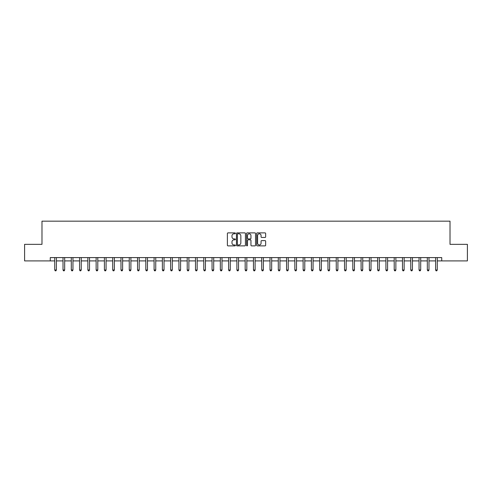 <?xml version="1.0" encoding="UTF-8"?>
<svg xmlns="http://www.w3.org/2000/svg" width="492" height="492" viewBox="0 0 492 492"><rect width="100%" height="100%" fill="white"/><g stroke="black" fill="none" stroke-linecap="round" stroke-linejoin="round"><path stroke-width="0.74" d="M235.404 233.331A0.455 0.455 0 0 0 234.948 232.876L228.042 232.876A0.652 0.652 0 0 0 227.39 233.522L227.39 245.225A0.652 0.652 0 0 0 228.042 245.877L234.948 245.877A0.455 0.455 0 0 0 235.404 245.422A0.455 0.455 0 0 0 234.948 244.967L234.051 244.967A2.079 2.079 0 0 1 231.972 242.888L231.972 241.91A2.079 2.079 0 0 1 234.051 239.832L234.948 239.832A0.455 0.455 0 0 0 235.404 239.376A0.455 0.455 0 0 0 234.948 238.921L234.051 238.921A2.079 2.079 0 0 1 231.972 236.843L231.972 235.865A2.079 2.079 0 0 1 234.051 233.786L234.948 233.786A0.455 0.455 0 0 0 235.404 233.331M265.003 237.458A0.652 0.652 0 0 0 265.649 236.806L265.649 233.522A0.652 0.652 0 0 0 265.003 232.876L257.328 232.876A0.652 0.652 0 0 0 256.676 233.522L256.676 245.225A0.652 0.652 0 0 0 257.328 245.877L265.003 245.877A0.652 0.652 0 0 0 265.649 245.225L265.649 241.264A0.652 0.652 0 0 0 265.003 240.613L261.719 240.613A0.652 0.652 0 0 0 261.067 241.264L261.067 243.226A1.74 1.74 0 0 1 259.327 244.967A1.74 1.74 0 0 1 257.587 243.226L257.587 235.527A1.74 1.74 0 0 1 259.327 233.786A1.74 1.74 0 0 1 261.067 235.527L261.067 236.806A0.652 0.652 0 0 0 261.719 237.458L265.003 237.458M50.27 260.901L24.6 260.901L24.6 244.346L41.986 244.346L41.986 221.16L450.014 221.16L450.014 244.346L467.4 244.346L467.4 260.901L441.73 260.901L441.73 257.593L50.27 257.593L50.27 260.901L54.741 260.901M245.428 233.522A0.652 0.652 0 0 0 244.782 232.876L237.107 232.876A0.652 0.652 0 0 0 236.461 233.522L236.461 245.225A0.652 0.652 0 0 0 237.107 245.877L244.782 245.877A0.652 0.652 0 0 0 245.428 245.225L245.428 233.522M247.218 232.876L254.893 232.876A0.652 0.652 0 0 1 255.539 233.522L255.539 245.225A0.652 0.652 0 0 1 254.893 245.877L251.609 245.877A0.652 0.652 0 0 1 250.957 245.225L250.957 240.483A0.652 0.652 0 0 0 250.305 239.832L248.128 239.832A0.652 0.652 0 0 0 247.482 240.483L247.482 245.422A0.455 0.455 0 0 1 247.027 245.877A0.455 0.455 0 0 1 246.572 245.422L246.572 233.522A0.652 0.652 0 0 1 247.218 232.876M56.395 260.901L63.019 260.901M64.673 260.901L71.297 260.901M72.951 260.901L79.575 260.901M81.235 260.901L87.859 260.901M89.513 260.901L96.137 260.901M97.791 260.901L104.415 260.901M106.075 260.901L112.699 260.901M114.353 260.901L120.977 260.901M122.631 260.901L129.255 260.901M130.909 260.901L137.539 260.901M139.193 260.901L145.816 260.901M147.471 260.901L154.094 260.901M155.749 260.901L162.372 260.901M164.033 260.901L170.656 260.901M172.311 260.901L178.934 260.901M180.589 260.901L187.212 260.901M188.873 260.901L195.496 260.901M197.151 260.901L203.774 260.901M205.428 260.901L212.052 260.901M213.706 260.901L220.33 260.901M221.99 260.901L228.614 260.901M230.268 260.901L236.892 260.901M238.546 260.901L245.17 260.901M246.83 260.901L253.454 260.901M255.108 260.901L261.732 260.901M263.386 260.901L270.01 260.901M271.67 260.901L278.294 260.901M279.948 260.901L286.572 260.901M288.226 260.901L294.849 260.901M296.504 260.901L303.127 260.901M304.788 260.901L311.411 260.901M313.066 260.901L319.689 260.901M321.344 260.901L327.967 260.901M329.628 260.901L336.251 260.901M337.906 260.901L344.529 260.901M346.183 260.901L352.807 260.901M354.461 260.901L361.091 260.901M362.745 260.901L369.369 260.901M371.023 260.901L377.647 260.901M379.301 260.901L385.925 260.901M387.585 260.901L394.209 260.901M395.863 260.901L402.487 260.901M404.141 260.901L410.765 260.901M412.425 260.901L419.049 260.901M420.703 260.901L427.327 260.901M428.981 260.901L435.604 260.901M437.259 260.901L441.73 260.901M237.827 233.786A0.455 0.455 0 0 0 237.372 234.241L237.372 244.512A0.455 0.455 0 0 0 237.827 244.967L238.768 244.967A2.079 2.079 0 0 0 240.846 242.888L240.846 235.865A2.079 2.079 0 0 0 238.768 233.786L237.827 233.786M250.957 235.557A1.74 1.74 0 0 0 249.216 233.817A1.74 1.74 0 0 0 247.482 235.557L247.482 238.269A0.652 0.652 0 0 0 248.128 238.921L250.305 238.921A0.652 0.652 0 0 0 250.957 238.269L250.957 235.557M56.475 257.593L56.445 257.673A0.664 0.664 0 0 0 56.395 257.925L56.395 269.979L54.741 269.979L54.741 257.925A0.664 0.664 0 0 0 54.692 257.673L54.655 257.593M56.395 269.979L55.897 270.84L55.233 270.84L54.741 269.979M64.753 257.593L64.723 257.673A0.664 0.664 86.9 0 0 64.673 257.925L64.673 269.979L63.019 269.979L63.019 257.925A0.664 0.664 86.9 0 0 62.97 257.673L62.939 257.593M64.673 269.979L64.175 270.84L63.517 270.84L63.019 269.979M73.037 257.593L73.001 257.673A0.664 0.664 86.9 0 0 72.951 257.925L72.951 269.979L71.297 269.979L71.297 257.925A0.664 0.664 86.9 0 0 71.248 257.673L71.217 257.593M72.951 269.979L72.459 270.84L71.795 270.84L71.297 269.979M81.315 257.593L81.278 257.673A0.664 0.664 86.9 0 0 81.235 257.925L81.235 269.979L79.575 269.979L79.575 257.925A0.664 0.664 86.9 0 0 79.532 257.673L79.495 257.593M81.235 269.979L80.737 270.84L80.073 270.84L79.575 269.979M89.593 257.593L89.562 257.673A0.664 0.664 86.9 0 0 89.513 257.925L89.513 269.979L87.859 269.979L87.859 257.925A0.664 0.664 86.9 0 0 87.81 257.673L87.773 257.593M89.513 269.979L89.015 270.84L88.351 270.84L87.859 269.979M97.877 257.593L97.84 257.673A0.664 0.664 86.9 0 0 97.791 257.925L97.791 269.979L96.137 269.979L96.137 257.925A0.664 0.664 86.9 0 0 96.088 257.673L96.057 257.593M97.791 269.979L97.293 270.84L96.635 270.84L96.137 269.979M106.155 257.593L106.118 257.673A0.664 0.664 86.9 0 0 106.075 257.925L106.075 269.979L104.415 269.979L104.415 257.925A0.664 0.664 86.9 0 0 104.372 257.673L104.335 257.593M106.075 269.979L105.577 270.84L104.913 270.84L104.415 269.979M114.433 257.593L114.402 257.673A0.664 0.664 86.9 0 0 114.353 257.925L114.353 269.979L112.699 269.979L112.699 257.925A0.664 0.664 86.9 0 0 112.65 257.673L112.613 257.593M114.353 269.979L113.855 270.84L113.191 270.84L112.699 269.979M122.711 257.593L122.68 257.673A0.664 0.664 86.9 0 0 122.631 257.925L122.631 269.979L120.977 269.979L120.977 257.925A0.664 0.664 86.9 0 0 120.927 257.673L120.897 257.593M122.631 269.979L122.133 270.84L121.475 270.84L120.977 269.979M130.995 257.593L130.958 257.673A0.664 0.664 86.9 0 0 130.909 257.925L130.909 269.979L129.255 269.979L129.255 257.925A0.664 0.664 86.9 0 0 129.205 257.673L129.175 257.593M130.909 269.979L130.417 270.84L129.753 270.84L129.255 269.979M139.273 257.593L139.242 257.673A0.664 0.664 86.9 0 0 139.193 257.925L139.193 269.979L137.539 269.979L137.539 257.925A0.664 0.664 86.9 0 0 137.489 257.673L137.452 257.593M139.193 269.979L138.695 270.84L138.031 270.84L137.539 269.979M147.551 257.593L147.52 257.673A0.664 0.664 86.9 0 0 147.471 257.925L147.471 269.979L145.816 269.979L145.816 257.925A0.664 0.664 86.9 0 0 145.767 257.673L145.737 257.593M147.471 269.979L146.973 270.84L146.315 270.84L145.816 269.979M155.835 257.593L155.798 257.673A0.664 0.664 86.9 0 0 155.749 257.925L155.749 269.979L154.094 269.979L154.094 257.925A0.664 0.664 86.9 0 0 154.045 257.673L154.014 257.593M155.749 269.979L155.257 270.84L154.593 270.84L154.094 269.979M164.113 257.593L164.076 257.673A0.664 0.664 86.9 0 0 164.033 257.925L164.033 269.979L162.372 269.979L162.372 257.925A0.664 0.664 86.9 0 0 162.329 257.673L162.292 257.593M164.033 269.979L163.535 270.84L162.87 270.84L162.372 269.979M172.391 257.593L172.36 257.673A0.664 0.664 86.9 0 0 172.311 257.925L172.311 269.979L170.656 269.979L170.656 257.925A0.664 0.664 86.9 0 0 170.607 257.673L170.57 257.593M172.311 269.979L171.813 270.84L171.148 270.84L170.656 269.979M180.675 257.593L180.638 257.673A0.664 0.664 86.9 0 0 180.589 257.925L180.589 269.979L178.934 269.979L178.934 257.925A0.664 0.664 86.9 0 0 178.885 257.673L178.854 257.593M180.589 269.979L180.09 270.84L179.432 270.84L178.934 269.979M188.953 257.593L188.916 257.673A0.664 0.664 86.9 0 0 188.873 257.925L188.873 269.979L187.212 269.979L187.212 257.925A0.664 0.664 86.9 0 0 187.169 257.673L187.132 257.593M188.873 269.979L188.375 270.84L187.71 270.84L187.212 269.979M197.23 257.593L197.2 257.673A0.664 0.664 86.9 0 0 197.151 257.925L197.151 269.979L195.496 269.979L195.496 257.925A0.664 0.664 86.9 0 0 195.447 257.673L195.41 257.593M197.151 269.979L196.652 270.84L195.988 270.84L195.496 269.979M205.508 257.593L205.478 257.673A0.664 0.664 86.9 0 0 205.428 257.925L205.428 269.979L203.774 269.979L203.774 257.925A0.664 0.664 86.9 0 0 203.725 257.673L203.694 257.593M205.428 269.979L204.93 270.84L204.272 270.84L203.774 269.979M213.792 257.593L213.756 257.673A0.664 0.664 86.9 0 0 213.706 257.925L213.706 269.979L212.052 269.979L212.052 257.925A0.664 0.664 86.9 0 0 212.003 257.673L211.972 257.593M213.706 269.979L213.214 270.84L212.55 270.84L212.052 269.979M222.07 257.593L222.04 257.673A0.664 0.664 86.9 0 0 221.99 257.925L221.99 269.979L220.33 269.979L220.33 257.925A0.664 0.664 86.9 0 0 220.287 257.673L220.25 257.593M221.99 269.979L221.492 270.84L220.828 270.84L220.33 269.979M230.348 257.593L230.317 257.673A0.664 0.664 86.9 0 0 230.268 257.925L230.268 269.979L228.614 269.979L228.614 257.925A0.664 0.664 86.9 0 0 228.565 257.673L228.528 257.593M230.268 269.979L229.77 270.84L229.112 270.84L228.614 269.979M238.632 257.593L238.595 257.673A0.664 0.664 86.9 0 0 238.546 257.925L238.546 269.979L236.892 269.979L236.892 257.925A0.664 0.664 86.9 0 0 236.843 257.673L236.812 257.593M238.546 269.979L238.054 270.84L237.39 270.84L236.892 269.979M246.91 257.593L246.873 257.673A0.664 0.664 86.9 0 0 246.83 257.925L246.83 269.979L245.17 269.979L245.17 257.925A0.664 0.664 86.9 0 0 245.127 257.673L245.09 257.593M246.83 269.979L246.332 270.84L245.668 270.84L245.17 269.979M255.188 257.593L255.157 257.673A0.664 0.664 86.9 0 0 255.108 257.925L255.108 269.979L253.454 269.979L253.454 257.925A0.664 0.664 86.9 0 0 253.405 257.673L253.368 257.593M255.108 269.979L254.61 270.84L253.946 270.84L253.454 269.979M263.472 257.593L263.435 257.673A0.664 0.664 86.9 0 0 263.386 257.925L263.386 269.979L261.732 269.979L261.732 257.925A0.664 0.664 86.9 0 0 261.683 257.673L261.652 257.593M263.386 269.979L262.888 270.84L262.23 270.84L261.732 269.979M271.75 257.593L271.713 257.673A0.664 0.664 86.9 0 0 271.67 257.925L271.67 269.979L270.01 269.979L270.01 257.925A0.664 0.664 86.9 0 0 269.96 257.673L269.93 257.593M271.67 269.979L271.172 270.84L270.508 270.84L270.01 269.979M280.028 257.593L279.997 257.673A0.664 0.664 86.9 0 0 279.948 257.925L279.948 269.979L278.294 269.979L278.294 257.925A0.664 0.664 86.9 0 0 278.244 257.673L278.208 257.593M279.948 269.979L279.45 270.84L278.786 270.84L278.294 269.979M288.306 257.593L288.275 257.673A0.664 0.664 86.9 0 0 288.226 257.925L288.226 269.979L286.572 269.979L286.572 257.925A0.664 0.664 86.9 0 0 286.522 257.673L286.492 257.593M288.226 269.979L287.728 270.84L287.07 270.84L286.572 269.979M296.59 257.593L296.553 257.673A0.664 0.664 86.9 0 0 296.504 257.925L296.504 269.979L294.849 269.979L294.849 257.925A0.664 0.664 86.9 0 0 294.8 257.673L294.769 257.593M296.504 269.979L296.012 270.84L295.348 270.84L294.849 269.979M304.868 257.593L304.831 257.673A0.664 0.664 86.9 0 0 304.788 257.925L304.788 269.979L303.127 269.979L303.127 257.925A0.664 0.664 86.9 0 0 303.084 257.673L303.047 257.593M304.788 269.979L304.29 270.84L303.625 270.84L303.127 269.979M313.146 257.593L313.115 257.673A0.664 0.664 86.9 0 0 313.066 257.925L313.066 269.979L311.411 269.979L311.411 257.925A0.664 0.664 86.9 0 0 311.362 257.673L311.325 257.593M313.066 269.979L312.568 270.84L311.91 270.84L311.411 269.979M321.43 257.593L321.393 257.673A0.664 0.664 86.9 0 0 321.344 257.925L321.344 269.979L319.689 269.979L319.689 257.925A0.664 0.664 86.9 0 0 319.64 257.673L319.609 257.593M321.344 269.979L320.852 270.84L320.187 270.84L319.689 269.979M329.708 257.593L329.671 257.673A0.664 0.664 86.9 0 0 329.628 257.925L329.628 269.979L327.967 269.979L327.967 257.925A0.664 0.664 86.9 0 0 327.924 257.673L327.887 257.593M329.628 269.979L329.13 270.84L328.465 270.84L327.967 269.979M337.986 257.593L337.955 257.673A0.664 0.664 86.9 0 0 337.906 257.925L337.906 269.979L336.251 269.979L336.251 257.925A0.664 0.664 86.9 0 0 336.202 257.673L336.165 257.593M337.906 269.979L337.407 270.84L336.743 270.84L336.251 269.979M346.263 257.593L346.233 257.673A0.664 0.664 86.9 0 0 346.183 257.925L346.183 269.979L344.529 269.979L344.529 257.925A0.664 0.664 86.9 0 0 344.48 257.673L344.449 257.593M346.183 269.979L345.685 270.84L345.027 270.84L344.529 269.979M354.548 257.593L354.511 257.673A0.664 0.664 86.9 0 0 354.461 257.925L354.461 269.979L352.807 269.979L352.807 257.925A0.664 0.664 86.9 0 0 352.758 257.673L352.727 257.593M354.461 269.979L353.969 270.84L353.305 270.84L352.807 269.979M362.825 257.593L362.795 257.673A0.664 0.664 86.9 0 0 362.745 257.925L362.745 269.979L361.091 269.979L361.091 257.925A0.664 0.664 86.9 0 0 361.042 257.673L361.005 257.593M362.745 269.979L362.247 270.84L361.583 270.84L361.091 269.979M371.103 257.593L371.073 257.673A0.664 0.664 86.9 0 0 371.023 257.925L371.023 269.979L369.369 269.979L369.369 257.925A0.664 0.664 86.9 0 0 369.32 257.673L369.289 257.593M371.023 269.979L370.525 270.84L369.867 270.84L369.369 269.979M379.387 257.593L379.35 257.673A0.664 0.664 86.9 0 0 379.301 257.925L379.301 269.979L377.647 269.979L377.647 257.925A0.664 0.664 86.9 0 0 377.598 257.673L377.567 257.593M379.301 269.979L378.809 270.84L378.145 270.84L377.647 269.979M387.665 257.593L387.628 257.673A0.664 0.664 86.9 0 0 387.585 257.925L387.585 269.979L385.925 269.979L385.925 257.925A0.664 0.664 86.9 0 0 385.882 257.673L385.845 257.593M387.585 269.979L387.087 270.84L386.423 270.84L385.925 269.979M395.943 257.593L395.912 257.673A0.664 0.664 86.9 0 0 395.863 257.925L395.863 269.979L394.209 269.979L394.209 257.925A0.664 0.664 86.9 0 0 394.16 257.673L394.123 257.593M395.863 269.979L395.365 270.84L394.707 270.84L394.209 269.979M404.227 257.593L404.19 257.673A0.664 0.664 86.9 0 0 404.141 257.925L404.141 269.979L402.487 269.979L402.487 257.925A0.664 0.664 86.9 0 0 402.438 257.673L402.407 257.593M404.141 269.979L403.649 270.84L402.985 270.84L402.487 269.979M412.505 257.593L412.468 257.673A0.664 0.664 86.9 0 0 412.425 257.925L412.425 269.979L410.765 269.979L410.765 257.925A0.664 0.664 86.9 0 0 410.722 257.673L410.685 257.593M412.425 269.979L411.927 270.84L411.263 270.84L410.765 269.979M420.783 257.593L420.752 257.673A0.664 0.664 86.9 0 0 420.703 257.925L420.703 269.979L419.049 269.979L419.049 257.925A0.664 0.664 86.9 0 0 418.999 257.673L418.963 257.593M420.703 269.979L420.205 270.84L419.541 270.84L419.049 269.979M429.061 257.593L429.03 257.673A0.664 0.664 86.9 0 0 428.981 257.925L428.981 269.979L427.327 269.979L427.327 257.925A0.664 0.664 86.9 0 0 427.277 257.673L427.247 257.593M428.981 269.979L428.483 270.84L427.825 270.84L427.327 269.979M437.345 257.593L437.308 257.673A0.664 0.664 86.9 0 0 437.259 257.925L437.259 269.979L435.604 269.979L435.604 257.925A0.664 0.664 86.9 0 0 435.555 257.673L435.525 257.593M437.259 269.979L436.767 270.84L436.103 270.84L435.604 269.979"/></g></svg>
